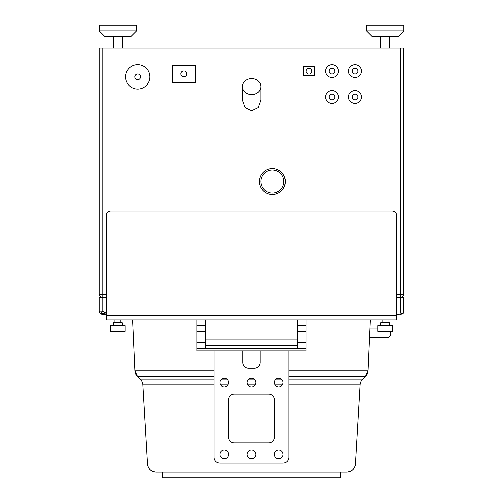 <?xml version="1.0" encoding="UTF-8"?>
<svg xmlns="http://www.w3.org/2000/svg" width="503" height="503" viewBox="0 0 503 503"><rect width="100%" height="100%" fill="white"/><g stroke="black" fill="none" stroke-linecap="round" stroke-linejoin="round"><path stroke-width="0.75" d="M106.378 297.298L102.178 297.298L102.178 294.312L99.192 294.312L99.192 48.137L403.752 48.137L403.752 294.312L400.765 294.312L400.765 48.137M285.27 181.52A12.927 12.927 0 0 0 272.343 168.593A12.927 12.927 0 0 0 259.41 181.52A12.927 12.927 0 0 0 272.343 194.447A12.927 12.927 0 0 0 285.27 181.52M260.85 86.604L260.85 100.128L258.158 107.636L251.657 110.748L245.156 107.636L242.459 100.128L242.459 86.604A9.192 7.96 180 0 1 251.657 78.644A9.192 7.96 180 0 1 260.85 86.604A9.192 7.96 180 0 1 251.657 94.564A9.192 7.96 180 0 1 242.459 86.604M396.565 315.456L396.565 215.473A4.37 4.37 0 0 0 392.202 211.103L110.742 211.103A4.37 4.37 0 0 0 106.378 215.473L106.378 315.456L396.565 315.456L396.565 319.826L297.443 319.826L297.443 345.68L205.501 345.68L205.501 319.826L106.378 319.826L106.378 315.456M106.378 313.042L101.725 313.639L102.889 314.224A2.987 1.993 116.6 0 1 101.549 314.224A2.987 2.987 0 0 0 102.889 314.538L106.378 314.224M400.765 313.042L400.765 297.298L396.565 297.298L403.752 297.298L403.752 313.042L396.565 313.042M396.565 294.312L400.765 294.312L400.765 297.298A2.987 2.987 0 0 0 403.752 294.312M403.727 294.708L403.651 295.066M403.538 295.418L403.381 295.751M402.362 296.839L402.004 297.028M99.192 297.298L102.178 297.298A2.987 2.987 0 0 1 99.192 294.312A2.987 2.987 0 0 0 102.178 297.298L102.178 311.194L100.845 313.866A2.987 2.987 0 0 1 99.192 311.194L99.192 297.298M106.378 314.538L102.889 314.538A2.987 2.987 0 0 1 101.549 314.224L100.845 313.866L101.725 313.639M400.055 314.538A2.987 2.987 0 0 0 401.394 314.224A2.987 1.993 -116.6 0 1 400.055 314.224L396.565 314.538M403.463 313.187L401.394 314.224M101.625 297.248L101.134 297.11M100.719 296.921L100.374 296.688M99.644 295.89L99.468 295.557M99.324 295.186L99.229 294.771M297.443 319.826L205.501 319.826M389.385 325.573L389.385 322.7L380.765 322.7L380.765 325.573M122.179 325.573L122.179 322.7L113.559 322.7L113.559 325.573M125.052 325.573L110.685 325.573L110.685 331.32L125.052 331.32L125.052 325.573M392.258 325.573L377.891 325.573L377.891 331.32L392.258 331.32L392.258 325.573M283.824 181.52A11.481 11.481 0 0 0 272.343 170.039A11.481 11.481 0 0 0 260.862 181.52A11.481 11.481 0 0 0 272.343 193.001A11.481 11.481 0 0 0 283.824 181.52M195.265 82.467L195.265 65.233L172.284 65.233L172.284 82.467L195.265 82.467M180.904 73.853A2.873 2.873 0 0 0 183.777 76.726A2.873 2.873 0 0 0 186.651 73.853A2.873 2.873 0 0 0 183.777 70.98A2.873 2.873 0 0 0 180.904 73.853M125.517 76.865A12.21 12.21 0 0 0 137.728 89.081A12.21 12.21 0 0 0 149.938 76.865A12.21 12.21 0 0 0 137.728 64.654A12.21 12.21 0 0 0 125.517 76.865M134.854 76.865A2.873 2.873 0 0 0 137.728 79.738A2.873 2.873 0 0 0 140.601 76.865A2.873 2.873 0 0 0 137.728 73.991A2.873 2.873 0 0 0 134.854 76.865M348.529 71.124A6.438 6.438 0 0 0 354.961 77.556A6.438 6.438 0 0 0 361.399 71.124A6.438 6.438 0 0 0 354.961 64.686A6.438 6.438 0 0 0 348.529 71.124M352.087 71.124A2.873 2.873 0 0 0 354.961 73.991A2.873 2.873 0 0 0 357.834 71.124A2.873 2.873 0 0 0 354.961 68.251A2.873 2.873 0 0 0 352.087 71.124M352.087 96.978A2.873 2.873 0 0 0 354.961 99.852A2.873 2.873 0 0 0 357.834 96.978A2.873 2.873 0 0 0 354.961 94.105A2.873 2.873 0 0 0 352.087 96.978M329.107 96.978A2.873 2.873 0 0 0 331.98 99.852A2.873 2.873 0 0 0 334.853 96.978A2.873 2.873 0 0 0 331.98 94.105A2.873 2.873 0 0 0 329.107 96.978M329.107 71.124A2.873 2.873 0 0 0 331.98 73.991A2.873 2.873 0 0 0 334.853 71.124A2.873 2.873 0 0 0 331.98 68.251A2.873 2.873 0 0 0 329.107 71.124M348.529 96.978A6.438 6.438 0 0 0 354.961 103.417A6.438 6.438 0 0 0 361.399 96.978A6.438 6.438 0 0 0 354.961 90.546A6.438 6.438 0 0 0 348.529 96.978M325.542 96.978A6.438 6.438 0 0 0 331.98 103.417A6.438 6.438 0 0 0 338.412 96.978A6.438 6.438 0 0 0 331.98 90.546A6.438 6.438 0 0 0 325.542 96.978M325.542 71.124A6.438 6.438 0 0 0 331.98 77.556A6.438 6.438 0 0 0 338.412 71.124A6.438 6.438 0 0 0 331.98 64.686A6.438 6.438 0 0 0 325.542 71.124M314.394 75.676L314.394 66.71L303.592 66.71L303.592 75.676L314.394 75.676M306.12 71.237A2.873 2.873 0 0 0 308.993 74.111A2.873 2.873 0 0 0 311.866 71.237A2.873 2.873 0 0 0 308.993 68.364A2.873 2.873 0 0 0 306.12 71.237M122.235 48.137L122.235 36.644M113.615 48.137L113.615 36.644M136.602 30.897L130.855 36.644L104.995 36.644L99.248 30.897L99.248 25.15L136.602 25.15L136.602 30.897L99.248 30.897M398.062 36.644L403.808 30.897L398.062 36.644L372.201 36.644L366.454 30.897L366.454 25.15L403.808 25.15L403.808 30.897L366.454 30.897M389.441 48.137L389.441 36.644M380.821 48.137L380.821 36.644M297.443 348.554L297.443 342.807L306.063 342.807L306.063 348.554L196.88 348.554L196.88 342.807L205.501 342.807L205.501 348.554M196.88 348.554L196.88 350.968L306.063 350.968L306.063 348.554M205.501 331.32L196.88 331.32L196.88 319.826M196.88 331.32L196.88 342.807M306.063 342.807L306.063 331.32L297.443 331.32M306.063 319.826L306.063 331.32M274.443 382.576A4.307 4.307 0 0 0 278.756 386.882A4.307 4.307 0 0 0 283.063 382.576A4.307 4.307 0 0 0 278.756 378.262A4.307 4.307 0 0 0 274.443 382.576M214.121 350.968L214.121 457.277A5.747 5.747 0 0 0 219.868 463.024L283.076 463.024A5.747 5.747 0 0 0 288.823 457.277L288.823 350.968M242.855 350.968L242.855 362.462A5.747 5.747 0 0 0 248.595 368.209L254.342 368.209A5.747 5.747 0 0 0 260.089 362.462L260.089 350.968M247.162 382.576A4.307 4.307 0 0 0 251.469 386.882A4.307 4.307 0 0 0 255.782 382.576A4.307 4.307 0 0 0 251.469 378.262A4.307 4.307 0 0 0 247.162 382.576M219.88 382.576A4.307 4.307 0 0 0 224.187 386.882A4.307 4.307 0 0 0 228.5 382.576A4.307 4.307 0 0 0 224.187 378.262A4.307 4.307 0 0 0 219.88 382.576M247.162 454.404A4.307 4.307 0 0 0 251.469 458.717A4.307 4.307 0 0 0 255.782 454.404A4.307 4.307 0 0 0 251.469 450.097A4.307 4.307 0 0 0 247.162 454.404M234.235 442.91L268.709 442.91A5.747 5.747 0 0 0 274.456 437.164L274.456 399.816A5.747 5.747 0 0 0 268.709 394.069L234.235 394.069A5.747 5.747 0 0 0 228.488 399.816L228.488 437.164A5.747 5.747 0 0 0 234.235 442.91M274.443 454.404A4.307 4.307 0 0 0 278.756 458.717A4.307 4.307 0 0 0 283.063 454.404A4.307 4.307 0 0 0 278.756 450.097A4.307 4.307 0 0 0 274.443 454.404M219.88 454.404A4.307 4.307 0 0 0 224.187 458.717A4.307 4.307 0 0 0 228.5 454.404A4.307 4.307 0 0 0 224.187 450.097A4.307 4.307 0 0 0 219.88 454.404M214.121 376.785L137.677 376.785L140.218 379.18A8.62 8.62 90 0 1 142.909 384.946L147.561 463.992C148.297 468.959 151.164 471.663 156.163 472.103A8.62 8.62 -90 0 1 147.561 463.992L355.382 463.992C354.646 468.959 351.779 471.663 346.781 472.103L156.163 472.103L162.4 472.103L162.4 477.85L340.537 477.85L340.537 472.103L346.781 472.103A8.62 8.62 90 0 0 355.382 463.992L360.035 384.946A8.62 8.62 -90 0 1 362.726 379.18L365.266 376.785L362.726 379.18L288.823 379.18M251.469 472.103L162.4 472.103M288.823 370.824L368.001 370.824L365.266 376.785A8.733 8.733 90 0 0 368.001 370.824L370.315 319.826M214.121 370.824L134.942 370.824L137.677 376.785A8.733 8.733 -90 0 1 134.942 370.824L132.629 319.826M390.397 331.32A4.37 3.087 90 0 1 390.718 333.269L390.718 333.388A4.137 2.924 90 0 1 387.794 337.526L369.51 337.526M369.906 328.905L377.891 328.905M205.501 325.573L196.88 325.573M306.063 325.573L297.443 325.573M106.378 294.312L102.178 294.312L102.178 48.137M297.443 339.934L205.501 339.934M402.098 313.199L400.055 314.224L396.565 314.224M99.192 311.194L102.178 311.194L105.863 313.042M142.909 384.946L214.121 384.946M220.591 384.946L227.79 384.946M247.872 384.946L255.071 384.946M275.154 384.946L282.353 384.946M288.823 384.946L360.035 384.946M137.677 376.785L140.218 379.18L214.121 379.18M221.534 379.18L226.84 379.18M248.815 379.18L254.128 379.18M276.103 379.18L281.41 379.18M365.266 376.785L288.823 376.785M120.739 319.826L120.739 322.7M114.992 319.826L114.992 322.7M387.945 319.826L387.945 322.7M382.205 319.826L382.205 322.7"/></g></svg>
